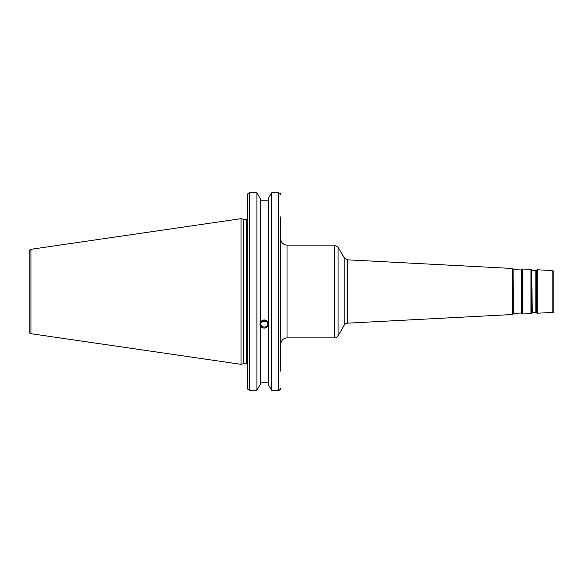 <?xml version="1.0" encoding="UTF-8"?>
<svg xmlns="http://www.w3.org/2000/svg" width="583" height="583" viewBox="0 0 583 583"><rect width="100%" height="100%" fill="white"/><g stroke="black" fill="none" stroke-linecap="round" stroke-linejoin="round"><path stroke-width="0.87" d="M280.758 370.161L280.758 344.159C281.13 340.355 283.214 338.271 287.018 337.9L287.018 245.1A6.26 6.26 0 0 1 280.758 238.841L280.758 217.874M280.758 371.203L280.758 216.825M344.174 325.248A4.168 4.168 0 0 1 347.563 323.164L347.563 259.836L344.174 257.752L344.174 325.248L338.067 335.815A4.168 4.168 0 0 1 334.46 337.9L334.46 245.1L287.018 245.1M552.859 312.408A1.042 1.042 0 0 0 553.85 311.366L553.85 271.634L552.859 270.592L552.859 312.408L537.264 313.224A0.831 0.831 0 0 1 536.52 312.845L536.52 270.155L537.264 269.776L537.264 313.224M531.849 312.67A0.415 0.415 0 0 1 532.199 312.444L531.849 270.33L531.63 313.1A0.831 0.831 0 0 1 530.931 313.559L522.681 313.989A0.831 0.831 0 0 1 521.938 313.61L521.938 269.39L522.681 269.011L522.681 313.989M513.106 313.654A0.415 0.415 0 0 1 513.455 313.428L513.106 269.346L512.887 314.084A0.831 0.831 0 0 1 512.187 314.536L347.563 323.164M536.258 270.556L535.886 270.745L535.886 312.255A0.415 0.415 0 0 1 536.258 312.444L536.52 270.155M521.676 269.798L521.304 269.987L521.304 313.013A0.415 0.415 0 0 1 521.676 313.202L521.938 269.39M261.767 321.758L265.928 321.153M260.871 323.915A3.381 3.177 0 0 1 264.252 320.737A3.381 3.177 0 0 1 267.633 323.915A3.381 3.177 0 0 1 264.252 327.092A3.381 3.177 0 0 1 260.871 323.915M259.901 324.367A4.38 4.117 180 0 0 268.603 324.367M280.459 193.527L280.758 194.649L280.459 193.527L278.674 192.769L271.605 192.769L268.246 198.533L268.246 322.916L268.632 324.84L268.246 325.737C265.586 328.885 262.918 328.885 260.258 325.737L259.872 324.84L260.258 322.916L260.258 198.533L256.899 192.769L256.899 390.231L249.735 390.231L249.735 192.769L247.957 193.527L247.651 194.649L247.651 388.351L247.957 389.473L249.735 390.231M260.258 322.363C262.918 319.149 265.586 319.149 268.246 322.363M260.258 326.298L260.258 384.467L256.899 390.231M268.246 200.224L260.258 200.224M246.609 363.712L243.366 363.712L243.366 219.288L246.609 219.288L246.609 363.712A1.042 1.042 0 0 1 247.651 364.754M280.459 389.473L280.758 388.351L280.459 389.473L278.674 390.231L271.605 390.231L268.246 384.467L268.246 326.298M280.124 389.787L279.738 390.012M279.432 390.129L278.718 390.231M249.735 192.769L256.899 192.769M29.15 261.701L29.15 251.368L30.935 249.305L30.935 333.695A2.084 2.084 0 0 1 29.15 331.632L29.15 321.299M29.15 251.368L29.15 331.632M30.935 249.305L241.034 218.669L241.034 364.331L30.935 333.695M260.258 382.776L268.246 382.776M271.605 192.769L271.605 390.231M338.067 335.815L338.067 247.185L334.46 245.1M512.887 314.084L512.887 268.916L512.187 268.464L512.187 314.536M531.63 313.1L531.63 269.9L530.931 269.441L530.931 313.559M278.674 192.769L278.674 390.231M287.018 337.9L334.46 337.9M344.174 257.752L338.067 247.185M512.187 268.464L347.563 259.836M552.859 270.592L537.264 269.776M536.258 312.444L536.52 312.845M530.931 269.441L522.681 269.011M531.849 270.33L531.63 269.9M521.676 313.202L521.938 313.61M513.106 269.346L512.887 268.916M535.886 270.745L532.199 270.556M535.886 312.255L532.199 312.444M521.304 269.987L513.455 269.572M521.304 313.013L513.455 313.428M246.609 219.288L247.651 218.246M243.366 219.288L241.034 218.669M243.366 363.712L241.034 364.331"/></g></svg>
